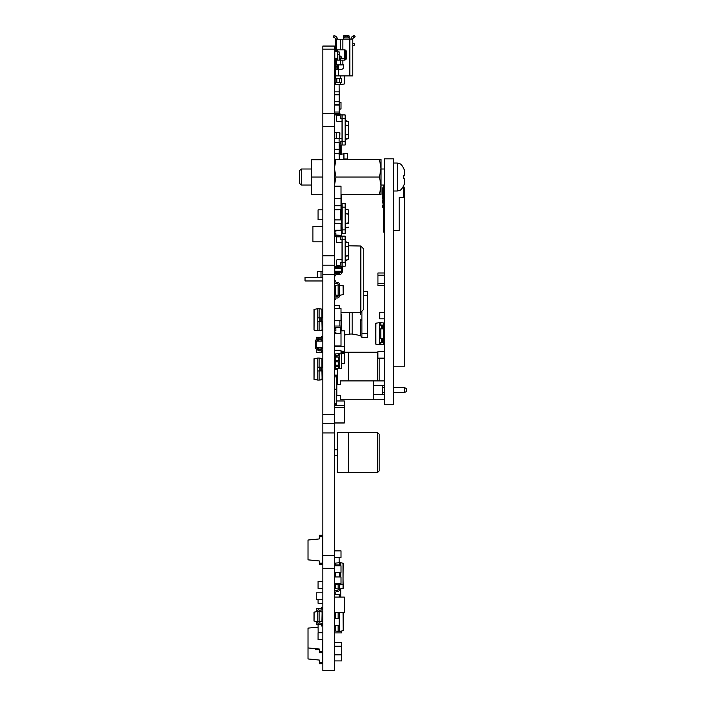 <?xml version="1.0" encoding="UTF-8"?>
<svg xmlns="http://www.w3.org/2000/svg" width="706" height="706" viewBox="0 0 706 706"><rect width="100%" height="100%" fill="white"/><g stroke="black" fill="none" stroke-linecap="round" stroke-linejoin="round"><path stroke-width="1.06" d="M322.836 280.97L305.036 280.97L305.036 277.299L317.356 277.299M360.828 246.015L363.766 249.05L363.766 309.219L360.828 312.255L360.828 246.015L348.711 245.803M382.705 394.663L373.527 394.663L373.527 385.494L382.705 385.494L382.705 394.663L384.541 394.663M384.541 380.905L373.527 380.905L373.527 399.252L384.541 399.252M384.541 385.494L382.705 385.494M382.705 392.465L384.541 392.465M393.348 392.465L404.361 392.465L404.361 387.691L406.559 388.494L406.559 391.662L404.361 392.465M382.705 387.691L384.541 387.691M393.348 387.691L404.361 387.691M384.541 158.841L384.541 404.759L393.348 404.759L393.348 158.841L384.541 158.841M383.808 331.829L384.541 331.829L384.541 335.571L383.808 335.571M375.733 344.025L375.892 323.189L379.475 322.686L379.475 344.713L380.799 344.713L380.799 342.286M380.799 338.545L380.799 328.855M380.799 325.113L380.799 322.686L383.632 322.942L383.808 325.113M379.475 322.686L380.799 322.686M384.541 358.145L377.931 358.145L377.931 351.535L384.541 351.535M384.541 283.265L377.931 283.265L377.931 285.471L384.541 285.471M384.541 312.264L379.766 312.264L379.766 318.874L384.541 318.874M393.348 366.22L404.361 366.22L404.361 197.38L399.217 197.38L399.217 230.412L393.348 230.412M403.629 185.952A10.828 10.828 0 0 1 404.361 189.852L404.361 197.38M403.629 189.852A10.096 10.096 0 0 0 403.17 186.852A10.096 10.096 0 0 1 403.629 189.852L403.629 197.38M382.687 194.176L382.767 188.696A10.828 10.828 0 0 1 383.835 185.043M383.437 189.852L383.508 188.696L382.767 188.696A10.828 10.828 0 0 0 382.705 189.852L383.79 232.248L384.523 232.248L383.508 207.29L382.776 207.317L382.723 205.217M383.57 209.25L384.523 232.248M383.508 188.696A10.096 10.096 0 0 1 384.541 185.272A10.096 10.096 0 0 0 383.508 188.696M382.705 190.355L383.437 190.355L383.508 207.29M383.508 207.273L383.42 203.001M383.42 194.477L383.437 192.261M382.687 202.957L382.67 200.195M382.67 198.571L382.678 196.233M404.37 214.721L404.361 232.989M384.541 275.19L377.931 275.19L377.931 272.993L384.541 272.993M377.948 275.19L377.948 283.265M384.541 338.545L379.475 338.545L379.475 342.286L384.541 342.286M384.399 331.829L384.399 335.571M381.452 338.545L381.452 342.286M383.226 338.545L383.226 342.286M384.541 325.113L379.475 325.113L379.475 328.855L384.541 328.855M381.452 325.113L381.452 328.855M383.226 325.113L383.226 328.855M383.808 328.855L383.808 338.545M383.808 342.286L383.632 344.466L380.799 344.713M375.733 323.374L375.892 344.21L379.475 344.713M383.808 323.127L383.632 325.113M301.277 185.043L299.441 183.207L299.441 170.843L301.277 169.008L301.277 185.043L311.655 185.043M379.457 177.021L381.011 185.766L381.011 159.547L379.457 159.547L381.011 168.284L379.457 177.021L335.959 177.021L334.397 185.766M301.277 169.008L311.655 169.008M379.457 194.503L381.011 194.503L381.011 185.757L379.457 194.503L341.007 194.503L341.007 198.439M334.397 159.547L335.959 159.547L334.397 168.284L335.959 177.021M379.457 159.547L335.959 159.547M403.814 178.75L403.814 175.3L403.814 178.75L404.67 178.821L404.67 182.527L403.885 185.36C400.929 190.505 400.982 190.108 397.266 191.008L393.348 191.008M397.266 191.008L397.266 163.042C401.061 163.96 400.982 163.624 403.885 168.69L404.67 171.514L403.814 168.69M397.266 163.042L393.348 163.042M381.011 169.008L384.541 169.008M381.011 185.043L384.541 185.043M404.67 171.514L404.67 175.229L403.814 175.3L403.885 177.021M322.836 159.777L311.655 159.777L311.655 194.274L322.836 194.274M322.836 177.021L311.655 177.021M352.135 312.414L352.135 334.017L349.708 334.053L349.708 312.449M360.625 314.682L360.598 313.279M341.21 314.567L341.413 330.814M352.135 334.017L360.439 335.535L360.439 319.889A1.836 0.468 0 0 1 361.896 320.339L361.896 333.647L367.402 333.647L367.402 337.689L361.896 337.689L361.896 333.647M361.896 311.152L361.896 320.339M363.766 295.479L367.402 295.479L367.402 333.647M363.766 291.437L367.402 291.437L367.402 295.479M334.397 46.058L334.397 670.7L322.836 670.7L322.836 46.058L334.397 46.058M344.307 405.403L344.307 409.074L344.307 405.403L334.397 405.403M344.307 420.811L344.307 417.149M322.836 241.814L312.926 241.814L312.926 226.397L312.926 230.068L312.926 226.397L312.926 230.068L312.926 226.397L322.836 226.397M312.926 230.068L312.926 226.397M334.397 422.841L344.307 422.841L344.307 407.424L334.397 407.424M334.397 597.082L344.307 597.082L344.307 612.49L334.397 612.49M334.397 265.147L322.836 265.147M334.397 423.644L322.836 423.644M314.188 309.219L314.029 330.055L317.771 330.743L314.029 330.055L314.029 309.404L314.029 330.055L314.029 309.404L317.771 308.716L317.771 330.743L319.094 330.743L319.094 321.601M322.104 328.316L322.836 328.316L322.104 328.316L321.936 330.496L319.094 330.743L322.104 330.311L321.936 321.601M319.094 317.859L319.094 308.716L322.104 309.157L322.104 311.143L322.704 311.143L322.704 314.885L322.104 314.885M314.188 358.551L314.029 379.387L317.771 380.075L314.029 379.387L314.029 358.736L314.029 379.387L314.029 358.736L317.771 358.048L317.771 380.075L319.094 380.075L319.094 370.932M322.104 377.648L322.836 377.648L322.104 377.648L321.936 379.828L319.094 380.075L322.104 379.643L321.936 370.932M319.094 367.191L319.094 358.048L322.104 358.489L322.104 360.475L322.704 360.475L322.704 364.217L322.104 364.217M317.771 317.859L322.836 317.859M317.771 308.716L319.094 308.716M322.836 321.601L317.771 321.601M317.771 330.743L319.094 330.743M321.53 321.601L321.53 317.859M319.756 321.601L319.756 317.859M322.836 324.575L322.104 324.575M322.704 324.575L322.704 328.316M322.104 317.859L321.936 308.972L321.936 317.859M322.104 321.601L322.104 330.311M317.771 367.191L322.836 367.191M317.771 358.048L319.094 358.048M322.836 370.932L317.771 370.932M317.771 380.075L319.094 380.075M321.53 370.932L321.53 367.191M319.756 370.932L319.756 367.191M322.836 373.906L322.104 373.906M322.704 373.906L322.704 377.648M322.104 367.191L321.936 358.295L321.936 367.191M322.104 370.932L322.104 379.643M334.397 138.5L336.232 138.5L336.232 132.622L339.904 132.816L339.745 138.491L339.745 132.631M334.397 132.622L336.232 132.622M339.745 138.491L336.232 138.491M340.274 219.884L340.274 209.867L334.397 209.867M334.988 72.312A2.206 2.206 0 0 0 334.67 73.177A2.206 2.206 0 0 1 334.988 72.312A2.206 2.206 0 0 0 334.67 73.177L334.547 74.059M339.904 57.53A0.644 0.644 0 0 1 340.089 57.971A0.644 0.644 0 0 0 339.904 57.53A0.644 0.644 0 0 1 340.089 57.971L340.089 58.095M339.171 55.862L339.445 55.862A2.109 2.109 0 0 1 341.554 57.971L341.554 58.148M343.61 37.639L343.61 36.103A1.465 0.803 0 0 1 345.084 35.3L345.084 36.827A1.465 0.803 180 0 0 343.61 37.639L343.39 39.192L335.535 39.192L335.535 49.835L344.343 49.835A2.206 2.206 0 0 1 344.528 49.844L344.528 60.107A2.206 2.206 0 0 1 344.343 60.116L344.343 58.395L339.904 58.095M340.636 60.116L340.636 58.068M335.535 70.326L335.138 69.956L335.482 70.626M335.138 69.956L335.138 67.405M334.397 82.39L341.554 82.39L341.554 78.719L334.397 78.719M335.853 78.719L335.853 82.39M335.535 70.582A1.465 1.465 0 0 0 334.988 71.73L334.397 71.747M334.397 68.447L335.138 68.447L335.138 71.094M344.678 75.895L344.678 83.908L340.636 84.596L340.636 82.39M340.636 78.719L340.636 75.895M340.636 84.596L335.482 84.367L335.138 82.39M335.138 78.719L335.138 76.266M335.138 84.005L335.482 82.39M344.343 75.895L344.678 83.908M340.636 154.49L340.636 145.021M341.739 145.021L341.739 154.446M340.221 146.107L340.274 149.037L339.171 149.037M342.472 266.215L342.472 272.137L341.377 272.507L341.377 273.125A1.297 1.297 0 0 1 340.071 274.422L336.347 274.422A0.653 0.653 0 0 0 335.703 275.075L335.703 275.808L334.397 275.808M341.377 271.263L341.377 272.507L340.071 272.507A0.653 0.653 0 0 1 339.427 273.125L335.703 273.125A1.297 1.297 0 0 0 334.397 274.422M340.071 271.263L340.071 272.507L335.138 272.137L335.138 271.633M340.751 114.919A1.297 1.297 0 0 0 340.23 114.734M334.397 113.348L335.703 113.807M342.172 114.919L345.049 114.919L342.172 114.919L342.039 118.59L342.039 114.919L345.119 114.928M339.171 146.257L340.274 145.921L340.274 145.198L339.171 145.162M335.5 114.919L340.274 114.734L340.274 114.019L334.891 113.842A0.547 0.547 0 0 0 334.397 114.187M345.172 141.35L345.172 144.995L345.172 141.35L342.039 141.35L342.039 138.597L339.101 138.597M342.172 118.59L345.41 118.59L345.049 114.919M340.274 114.734L340.274 114.019L340.274 114.734M339.895 113.648L334.891 113.842L339.895 113.648M345.119 145.012L339.171 145.021M339.171 144.28L339.718 144.28A0.547 0.547 0 0 0 340.274 143.733L340.274 141.35L342.039 141.35L342.039 145.021M342.039 138.597L342.039 118.59L340.274 118.59L340.274 116.208A0.547 0.547 0 0 0 339.718 115.652L337.15 115.652A0.547 0.547 0 0 0 336.603 116.208L336.603 120.797A0.547 0.547 0 0 0 337.15 121.344L342.039 121.344M342.039 114.919L334.397 114.919M345.393 141.35L345.41 115.29M345.119 266.206L334.397 266.215M340.274 262.544L342.039 262.544L342.039 259.79L337.15 259.79A0.547 0.547 0 0 0 336.603 260.346L336.603 264.935A0.547 0.547 0 0 0 337.15 265.482L339.718 265.482A0.547 0.547 0 0 0 340.274 264.935L340.274 262.544M342.039 259.79L342.039 239.793L340.274 239.793L340.274 237.401A0.547 0.547 0 0 0 339.718 236.854L337.15 236.854A0.547 0.547 0 0 0 336.603 237.401L336.603 241.99A0.547 0.547 0 0 0 337.15 242.537L342.039 242.537M342.039 236.122L342.172 239.793L342.039 236.122L334.397 236.122M342.172 236.122L345.119 236.122M342.172 239.793L345.41 239.793L345.41 236.484L345.41 265.853L345.172 262.544L342.039 262.544L342.039 266.215M345.172 239.793L345.049 236.122M334.397 266.947A0.547 0.547 0 0 0 334.891 267.292L340.274 267.115L340.274 266.4L335.5 266.215M335.5 236.122L340.274 235.936L340.274 235.213L334.891 235.036A0.547 0.547 0 0 0 334.397 235.38M342.172 207.158L342.039 203.487L342.172 207.158L345.41 207.158L345.41 203.857L345.41 233.218L341.739 233.589M341.739 229.918L341.739 227.164M341.739 209.911L341.739 207.158M345.41 229.918L342.039 229.918L342.039 233.589M342.172 203.487L345.41 203.857M342.172 209.911L342.039 227.164L342.172 209.911M341.739 266.215L341.739 271.263L334.768 271.263L334.768 268.456M334.768 233.457L334.768 231.992M334.768 223.625L334.768 219.884L341.739 219.884L341.739 236.122M334.397 271.633L335.871 271.263M335.871 235.001L335.871 233.457L334.397 233.457M334.397 231.992L335.871 231.992L335.871 230.227M334.397 219.513L335.871 219.884M341.633 631.067L341.633 632.911L334.397 632.911M340.716 588.813L340.716 597.082M334.768 328.466L334.768 327.363L340.274 327.363L340.274 333.497M334.768 332.138L334.768 330.673M335.871 333.497L335.871 332.138L334.397 332.138M334.397 330.673L335.871 330.673L335.871 328.466L334.397 328.466M322.836 336.841L321.751 336.691L321.662 337.3A0.732 0.732 0 0 1 320.939 337.936L319.315 337.936A1.747 1.747 0 0 0 317.515 339.736L318.618 339.683A0.644 0.644 0 0 1 319.262 339.039L320.939 339.039A1.836 1.836 0 0 0 322.757 337.459L322.836 336.912M317.515 347.696L317.515 348.985L318.618 348.985L318.618 347.696M318.618 341.095L318.618 339.807L321.927 339.957L321.927 341.095M322.836 351.95L321.751 352.109L321.662 351.491A0.732 0.732 0 0 0 320.939 350.856L319.315 350.856A1.747 1.747 0 0 1 317.515 349.055L315.503 348.64L315.503 340.151L315.67 348.826L315.503 340.151L317.515 339.736L317.515 341.095M318.618 339.683A0.644 0.644 0 0 1 319.262 339.039A0.644 0.644 0 0 0 318.618 339.683A0.644 0.644 0 0 1 319.262 339.039A0.644 0.644 0 0 0 318.618 339.683A0.644 0.644 0 0 1 319.262 339.039L320.939 339.039A1.836 1.836 0 0 0 322.757 337.459A1.836 1.836 0 0 1 320.939 339.039L319.262 339.039L320.939 339.039M321.662 337.3A0.732 0.732 0 0 1 320.939 337.936A0.732 0.732 0 0 0 321.662 337.3A0.732 0.732 0 0 1 320.939 337.936A0.732 0.732 0 0 0 321.662 337.3A0.732 0.732 0 0 1 320.939 337.936L319.315 337.936M318.618 349.117A0.644 0.644 0 0 0 319.262 349.752A0.644 0.644 0 0 1 318.618 349.117A0.644 0.644 0 0 0 319.262 349.752A0.644 0.644 0 0 1 318.618 349.117A0.644 0.644 0 0 0 319.262 349.752A0.644 0.644 0 0 1 318.618 349.117L321.927 348.843L321.927 347.696M322.757 351.332A1.836 1.836 0 0 0 320.939 349.752L319.262 349.752L320.939 349.752A1.836 1.836 0 0 1 322.757 351.332L322.836 351.879M317.515 349.117A1.747 1.747 0 0 1 317.515 349.055L317.515 349.055A1.747 1.747 0 0 0 317.515 349.117A1.747 1.747 0 0 1 317.515 349.055A1.747 1.747 0 0 0 319.315 350.856A1.747 1.747 0 0 1 317.515 349.117M321.662 351.491A0.732 0.732 0 0 0 320.939 350.856A0.732 0.732 0 0 1 321.662 351.491A0.732 0.732 0 0 0 320.939 350.856A0.732 0.732 0 0 1 321.662 351.491A0.732 0.732 0 0 0 320.939 350.856L319.315 350.856M322.104 347.696L322.104 348.658L322.104 347.696M315.503 340.151L315.503 348.64L315.503 340.151M341.739 194.503L341.739 195.791L341.007 195.791M341.739 195.791L341.739 218.913L341.007 218.913M322.695 536.728L322.695 535.263L319.315 535.263L319.315 536.728L322.695 536.728L322.695 564.623L319.315 564.623L319.315 560.952L308.01 559.849L308.01 540.028L319.315 538.934L319.315 536.728M319.315 563.159L322.695 563.159M319.315 662.254L322.695 662.254L322.695 663.728L319.315 663.728L319.315 660.057L308.01 658.954L308.01 647.94L319.315 649.043L319.315 652.715L322.695 652.715L322.695 639.689M308.01 647.94L308.01 628.119L318.141 627.14M319.315 651.25L322.695 651.25M322.695 662.254L322.695 652.715M335.535 74.059L334.397 74.059M337.371 65.252L335.535 64.881L343.39 64.881L337.371 64.89L337.371 69.285M343.39 64.881L343.39 67.449A1.836 1.836 0 0 1 341.554 69.285L335.535 69.285L335.535 75.895L334.397 75.895M335.535 75.895L352.788 75.895L352.788 39.192L349.338 39.192L349.117 37.639A1.465 0.803 180 0 0 347.652 36.827L347.652 35.3A1.465 0.803 0 0 1 349.117 36.103L349.117 37.639M335.535 66.717L336.638 66.717L335.535 66.717L335.535 65.252M335.535 64.881L335.535 58.28M335.535 49.835L335.535 51.67M344.343 49.835A2.206 2.206 0 0 1 346.549 52.041L346.549 57.91A2.206 2.206 0 0 1 344.343 60.116L335.535 60.116M337.371 60.116L337.371 49.835M337.371 65.985L336.638 66.717M352.788 45.184L354.041 45.634L354.668 43.913L352.788 43.225M337.371 58.28L334.397 58.28M334.397 51.67L337.371 51.67M345.084 36.827L347.652 36.827M345.084 35.3L347.652 35.3M352.788 39.192L350.961 38.971A3.301 3.301 0 0 1 352.444 36.43L354.174 35.3L355.171 36.836L353.944 37.639L352.938 36.103M352.806 38.971A1.465 1.465 0 0 1 353.45 37.965L353.944 37.639M355.171 36.836L354.174 35.3M335.385 36.103L335.88 36.43A3.301 3.301 0 0 1 337.362 38.971L335.518 38.971A1.465 1.465 0 0 0 334.873 37.965L333.153 36.836L334.159 35.3L335.385 36.103L334.379 37.639M336.091 69.285L335.906 67.088M334.988 75.895L336.091 75.895M334.988 71.73L334.988 74.059M335.518 575.567L334.397 575.567M334.538 575.567L334.538 572.381M340.813 562.744L339.418 562.744L339.418 564.924L340.813 564.924L340.813 562.744L343.16 563.229L343.001 584.436L343.001 563.044M340.813 583.571L340.813 584.745L339.418 584.745L339.418 583.571M335.685 583.571L335.685 584.418L339.418 584.745M335.685 564.924L335.685 563.07L339.418 562.744M339.418 572.381L339.418 576.961M340.813 576.961L340.813 572.381M340.813 584.745L343.001 584.436M335.518 584.233L335.518 583.571M335.518 576.961L335.518 572.381M335.518 564.924L335.518 563.256M340.813 565.78L340.813 564.924M334.397 564.924L339.418 564.924L339.418 565.78M335.791 565.78L335.791 564.924M339.727 60.116L339.727 56.948L339.171 56.895M339.727 56.948L339.904 60.116M334.397 642.548L341.739 642.548L341.739 646.219L334.397 646.219M334.406 654.868L334.406 660.904L341.73 660.904L341.73 654.868L334.406 654.868L334.406 646.219M341.73 646.219L341.73 654.868M322.836 607.451L321.53 607.266L321.38 608.351A0.529 0.529 0 0 1 320.859 608.81L319.756 608.81A2.136 2.136 0 0 0 317.771 610.937L317.771 611.484L322.104 611.925L322.104 621.333L319.094 621.765L319.094 610.937A0.812 0.812 0 0 1 319.906 610.134L320.736 610.134A1.986 1.986 0 0 0 322.704 608.422L322.836 607.522M322.836 625.807L321.53 625.984L321.38 624.898A0.529 0.529 0 0 0 320.859 624.448L319.756 624.448A2.136 2.136 0 0 1 317.771 622.313L317.771 621.765L314.029 621.077L314.029 612.173L317.771 611.484L317.771 621.765L319.094 621.765L319.094 622.313A0.812 0.812 0 0 0 319.906 623.124A0.812 0.812 0 0 1 319.094 622.313M322.836 625.728L322.704 624.836A1.986 1.986 0 0 0 320.736 623.124L319.906 623.124M317.771 622.313L317.771 621.765M322.104 611.925L321.936 621.518M314.029 621.077L314.188 611.996M348.349 472.729L348.349 432.354L337.336 432.354L337.336 472.729L377.348 472.729L377.348 432.354L379.184 434.19L379.184 470.893L377.348 472.729M334.397 455.299L337.336 455.299M334.397 449.793L337.336 449.793M337.336 368.506L337.336 384.576M341.007 352.179L348.349 352.179L348.349 380.905M379.184 358.145L379.184 380.905M334.397 375.115L337.336 375.115M334.397 369.609L337.336 369.609M334.397 280.997L335.712 280.82L335.862 281.906A0.529 0.529 0 0 0 336.383 282.356L337.486 282.356A2.136 2.136 0 0 1 339.462 284.492L339.462 285.039L338.148 285.039L338.148 295.311L339.462 295.311L339.462 285.039L343.213 285.727L343.213 294.623L343.045 285.542M334.397 281.076L334.538 281.968A1.986 1.986 0 0 0 336.506 283.68L337.336 283.68A0.812 0.812 0 0 1 338.148 284.492L338.148 285.039L335.306 285.286L335.306 295.064L338.148 295.311L338.148 295.867A0.812 0.812 0 0 1 337.336 296.67A0.812 0.812 0 0 0 338.148 295.867M334.397 299.353L335.712 299.538L335.862 298.453A0.529 0.529 0 0 1 336.383 297.994L337.486 297.994A2.136 2.136 0 0 0 339.462 295.867L339.462 295.311L343.213 294.623M334.397 299.282L334.538 298.382A1.986 1.986 0 0 1 336.506 296.67L337.336 296.67M339.462 295.867L339.462 295.311M335.306 295.064L335.306 285.286L335.138 294.879M343.045 612.49L343.213 630.679L339.462 631.367L339.171 622.224M338.148 625.71L338.148 631.367L335.138 630.935L335.138 625.71M339.462 631.367L338.148 631.367M339.462 622.224L339.462 612.49M334.397 618.482L339.462 618.482M338.148 612.49L338.148 618.482M334.397 615.508L335.138 615.508M334.538 615.508L334.538 612.49M334.397 628.949L335.138 628.949M334.538 628.949L334.538 625.71M335.138 618.482L335.138 612.49M343.213 630.679L343.213 612.49L343.213 630.679M334.529 575.567L334.538 575.637A1.986 1.986 0 0 0 335.324 576.961M338.148 584.63L338.148 588.989L339.462 588.989L339.462 584.745M334.397 592.952L334.538 592.06A1.986 1.986 0 0 1 336.506 590.348L337.336 590.348A0.812 0.812 0 0 0 338.148 589.536L338.148 588.989L335.138 588.557L335.138 583.571M334.397 593.022L335.712 593.208L335.862 592.122A0.529 0.529 0 0 1 336.383 591.672L337.486 591.672A2.136 2.136 0 0 0 339.462 589.536L339.462 588.989L343.045 588.486L343.045 584.427M337.336 590.348A0.812 0.812 0 0 0 338.148 589.536M339.462 589.536L339.462 588.989M343.045 579.211L343.213 588.301M319.315 649.794L315.503 649.794L315.503 648.673M338.501 153.776L341.024 154.499L343.796 153.617L343.796 159.547M343.946 159.018L343.946 153.511L347.617 153.511L347.617 159.018L343.946 159.018L343.946 159.547M347.617 159.018L347.617 159.547M322.836 219.76L318.071 219.76L318.071 209.85L322.836 209.85M339.904 320.806L339.904 326.04M317.497 277.405L317.497 271.545L317.497 277.405L321.001 277.405L321.001 271.536L322.836 271.536M322.836 277.414L321.001 277.414M317.497 271.545L321.001 271.545M317.329 277.22L317.329 271.731M373.527 399.252L340.274 399.252L340.274 395.581L336.824 395.581L336.824 384.576L340.274 384.576L340.274 380.905L373.527 380.905M334.397 390.259A1.103 1.103 0 0 1 335.5 389.165L336.824 389.165M336.824 391L336.232 391.362L336.232 404.759L334.397 404.759M334.397 403.294L336.232 403.294M334.397 375.398L336.232 375.398L336.603 389.165M336.232 376.863L334.397 376.863M341.007 219.884L341.007 209.497L334.397 209.497M334.397 209.391L341.007 209.391L341.007 198.668L334.397 198.668M341.007 205.711L334.397 205.711M334.397 223.625L341.007 223.625L341.007 230.227L334.397 230.227M341.007 266.215L341.007 268.456L334.397 268.456M334.397 326.04L341.007 326.04L341.007 328.043L340.274 328.043M341.007 334.644L341.007 328.043M321.671 337.221L316.235 337.221L316.235 339.921M334.397 320.806L341.007 320.806L341.007 308.319L334.397 308.319M334.397 345.975L341.007 345.975L341.007 333.497L334.397 333.497M316.235 348.87L316.235 352.365L322.836 352.365M322.836 347.696L316.235 347.696L316.235 341.095L322.836 341.095M339.171 102.423L341.007 102.423L341.007 109.033L339.171 109.033M341.007 199.11L341.007 196.912M341.007 198.668L341.007 186.19L334.397 186.19M341.007 217.174L341.007 210.573M322.836 599.42L316.235 599.42L316.235 592.811L322.836 592.811M316.235 611.705L316.235 608.66L321.221 608.66M322.104 615.27L322.836 615.27M334.397 576.961L341.007 576.961L341.007 583.571L334.397 583.571M334.397 550.856L341.007 550.856L341.007 557.466L334.397 557.466M334.397 565.78L341.007 565.78L341.007 572.381L334.397 572.381M316.235 621.554L316.235 624.731L318.071 624.731M341.007 353.909L341.007 350.273L334.397 350.273M335.138 362.76L335.138 365.152L335.138 362.76L334.397 362.76M335.306 366.635L335.306 368.408L338.624 368.558L335.306 368.408M341.572 353.962L341.572 368.32L341.572 353.962L338.624 353.794L338.624 355.621M338.624 357.104L334.397 357.077L338.624 357.104L338.624 360.387M338.624 368.558L339.718 368.558L339.727 366.643L336.303 366.626L339.718 366.643L339.727 361.869L336.303 361.851L339.718 361.869L339.718 353.794M337.927 357.086L337.927 355.612L339.727 355.63M334.397 355.603L337.927 355.612M335.491 357.077L335.491 355.603M336.303 361.851L334.397 361.843L336.303 361.869L336.303 360.387L339.727 360.404M338.624 361.869L338.624 365.161M337.927 361.851L337.927 360.387M334.397 360.378L336.303 360.387M336.303 366.626L334.397 366.617L336.303 366.635L336.303 365.161L339.727 365.17M338.624 366.643L338.624 368.479L341.572 368.32L339.718 368.558M337.927 366.626L337.927 365.161M334.397 365.152L336.303 365.161M335.491 361.843L335.491 360.378M335.491 366.617L335.491 365.152M334.485 357.201L335.138 357.192L334.485 357.077M334.485 361.975L335.138 361.966L334.485 361.851M335.138 366.749L334.397 366.749L335.138 366.732M335.138 354.2L335.138 355.603L335.306 353.944L338.624 353.794M335.138 357.086L335.138 360.378L335.138 357.086M335.138 361.86L335.138 365.152L335.138 361.86M339.171 113.675L339.171 105.035L334.397 105.035M339.171 112.016L334.397 112.016M334.397 104.691L339.171 104.691L339.171 94.781L334.397 94.781M339.171 101.761L334.397 101.761M339.101 153.52L339.171 149.301L334.397 149.301M339.171 149.301L339.171 142.33L334.397 142.33M339.101 138.491L339.101 142.33M339.171 94.781L339.171 91.851L334.397 91.851M339.171 159.547L339.171 153.52L334.397 153.52M339.171 308.319L339.171 305.486L334.397 305.486M339.101 60.116L339.171 51.9L337.371 51.9M339.171 91.851L339.101 84.526M339.171 153.52L339.101 152.584M322.836 581.444L318.071 581.444L318.071 588.416L322.836 588.416M318.071 599.42L318.071 603.33L322.836 603.33M321.451 623.257L322.836 623.257M318.071 623.398L318.141 632.717M336.091 67.405L334.397 67.405M339.171 54.556L337.371 54.556M322.836 639.689L318.071 639.689L318.071 632.717L322.836 632.717M334.397 625.71L339.171 625.71L339.171 618.73L334.397 618.73M339.171 597.082L339.171 594.496L334.397 594.496M335.518 564.315L334.397 564.315M339.171 562.761L339.101 557.466M339.171 152.584L339.171 149.69M344.307 410.883L344.307 400.973L336.232 400.973M344.307 413.089L344.307 423L334.397 423M334.397 346.231L344.307 346.231L344.307 351.217L341.007 351.217M344.307 341.307L344.307 335.041L349.708 334.053M341.007 353.424L344.307 353.424L344.307 363.334L341.739 363.334M335.138 363.334L334.397 363.334M344.307 346.231L344.307 330.814L341.007 330.814M345.393 227.623L348.446 227.173L345.41 227.985L345.41 209.091L348.446 209.903L345.41 209.444M348.711 210.256L348.446 214.139L345.41 213.759L348.711 213.865L348.446 209.903M348.711 214.412L348.446 223.202L345.402 223.573L348.711 222.655L348.711 213.865M348.711 223.202L348.711 222.655M345.41 139.417L348.446 138.605L345.41 139.417L345.41 120.523L348.711 121.688L348.711 134.087L348.711 125.844M345.402 135.005L348.446 134.361L345.402 135.005M348.446 138.605L348.446 121.688L345.41 120.876M345.393 120.523L348.711 121.688L345.41 120.523M348.711 134.634L348.446 138.244L345.41 139.056M348.711 125.65L345.41 125.086M348.711 255.837L345.402 256.207L348.711 255.29L348.711 259.446L345.41 260.611L345.41 241.726L348.711 242.89L348.711 255.29L348.711 247.047M348.711 246.844L348.446 242.89L345.41 242.079M348.446 242.537L345.41 241.726M345.41 246.288L348.446 246.668L348.446 259.446L345.41 260.258M382.555 338.545L382.555 342.286M383.076 338.545L383.076 342.286M382.555 325.113L382.555 328.855M383.076 325.113L383.076 328.855M383.632 344.466L383.632 342.286M383.632 338.545L383.632 328.855M334.397 49.111L322.836 49.111M334.397 113.551L322.836 113.551M334.397 126.498L322.836 126.498M334.397 255.828L322.836 255.828M334.397 274.475L322.836 274.475M334.397 414.316L322.836 414.316M334.397 432.963L322.836 432.963M334.397 555.56L322.836 555.56M334.397 568.277L322.836 568.277M321.38 321.601L321.38 317.859M320.859 321.601L320.859 317.859M321.38 370.932L321.38 367.191M320.859 370.932L320.859 367.191M335.482 67.405L335.482 70.318M339.445 78.719L339.445 82.39M336.85 78.719L336.85 82.39M336.127 78.719L336.127 82.39M335.482 76.266L335.482 78.719M345.172 118.59L345.172 114.946M342.172 141.35L342.172 145.021M342.172 262.544L342.172 266.215M342.172 229.918L342.172 233.589M345.172 233.562L345.172 229.918M345.172 207.158L345.172 203.513M336.506 49.835L336.506 39.192M340.539 49.835L340.539 39.192M338.474 75.895L338.474 64.89M349.849 75.895L349.849 39.192M343.39 39.192L349.338 39.192M342.878 49.835L342.878 39.192M342.878 64.881L342.878 60.116M340.539 64.881L340.539 60.116M336.506 64.881L336.506 60.116M337.371 59.013L335.535 59.013M337.371 50.938L335.535 50.938M337.371 50.567L335.535 50.567M337.371 59.375L335.535 59.375M334.803 58.28L334.803 51.67M343.61 37.965L349.117 37.965M345.26 50.038L345.26 59.913M335.685 572.381L335.685 576.961M337.336 565.78L337.336 564.924M335.95 565.78L335.95 564.924M377.348 380.905L377.348 352.179L377.931 352.276M335.306 612.49L335.306 618.482M335.306 625.71L335.306 631.12M335.306 583.571L335.306 588.742M315.503 649.185L319.315 649.185M315.503 649.564L319.315 649.564M336.303 357.086L336.303 355.612M335.579 357.077L335.579 355.612M335.579 361.851L335.579 360.378M335.579 366.626L335.579 365.152M335.306 353.944L335.306 355.603M335.306 357.095L335.306 360.378M335.306 361.86L335.306 365.152M342.163 227.164L342.163 229.918M345.163 229.918L345.163 207.158M342.163 207.158L342.163 209.911M342.163 118.59L342.163 141.35M345.163 141.35L345.163 118.59M342.163 239.793L342.163 262.544M345.163 262.544L345.163 239.793M360.828 312.255L341.007 312.608M360.439 335.535L361.896 337.336M348.349 432.354L377.348 432.354M348.349 352.179L377.348 352.179"/></g></svg>
